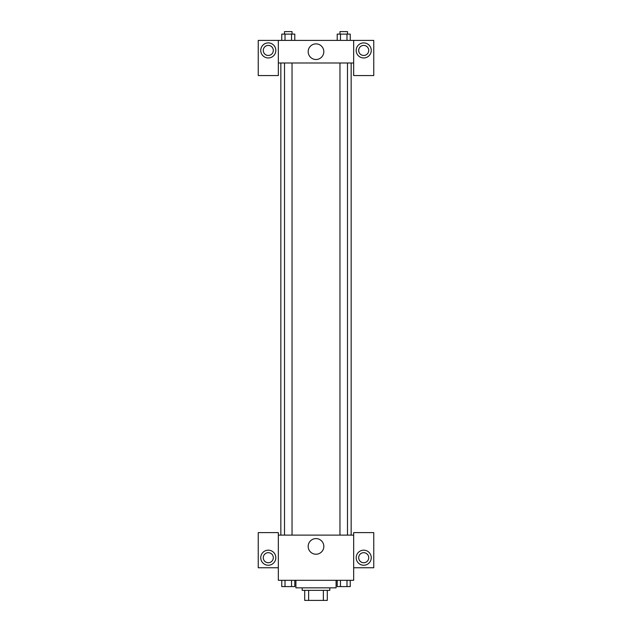 <?xml version="1.0" encoding="UTF-8"?>
<svg xmlns="http://www.w3.org/2000/svg" width="632" height="632" viewBox="0 0 632 632"><rect width="100%" height="100%" fill="white"/><g stroke="black" fill="none" stroke-linecap="round" stroke-linejoin="round"><path stroke-width="0.95" d="M323.371 590.351L323.371 600.4L304.703 600.4L304.703 590.351M323.371 600.4L327.297 600.4L327.297 590.351L327.297 600.4M329.809 587.847L329.809 590.351L302.191 590.351L302.191 587.847M308.629 590.351L308.629 600.4M295.91 580.31L295.91 587.847L336.09 587.847L336.09 580.31M353.667 567.757L373.757 567.757L373.757 532.594L353.667 532.594L353.667 580.31L278.333 580.31L278.333 532.594L258.243 532.594L258.243 567.757L278.333 567.757M268.284 565.245A7.537 7.537 0 0 1 261.759 553.94A7.537 7.537 0 0 1 274.809 553.94A7.537 7.537 0 0 1 268.284 565.245M263.267 557.708A5.024 5.024 0 0 1 268.284 552.684A5.024 5.024 0 0 1 273.308 557.708A5.024 5.024 0 0 1 268.284 562.733A5.024 5.024 0 0 1 263.267 557.708M308.179 546.411A7.821 7.821 0 0 1 319.911 539.633A7.821 7.821 0 0 1 319.911 553.182A7.821 7.821 0 0 1 308.179 546.411M353.667 535.107L278.333 535.107M363.716 565.245A7.537 7.537 0 0 1 357.191 553.94A7.537 7.537 0 0 1 370.241 553.94A7.537 7.537 0 0 1 363.716 565.245M358.692 557.708A5.024 5.024 0 0 1 363.716 552.684A5.024 5.024 0 0 1 368.733 557.708A5.024 5.024 0 0 1 363.716 562.733A5.024 5.024 0 0 1 358.692 557.708M351.155 62.995L351.155 535.107M347.489 535.107L347.489 62.995M292.039 62.995L292.039 535.107M353.667 62.995L353.667 75.548L373.757 75.548L373.757 40.393L353.667 40.393L353.667 62.995L278.333 62.995L278.333 75.548L258.243 75.548L258.243 40.393L278.333 40.393L278.333 62.995M273.308 50.434A5.024 5.024 0 0 1 268.284 55.458A5.024 5.024 0 0 1 263.267 50.434A5.024 5.024 0 0 1 268.284 45.409A5.024 5.024 0 0 1 273.308 50.434M268.284 57.97A7.537 7.537 0 0 1 261.759 46.665A7.537 7.537 0 0 1 274.809 46.665A7.537 7.537 0 0 1 268.284 57.97M368.733 50.434A5.024 5.024 0 0 1 361.204 54.786A5.024 5.024 0 0 1 361.204 46.089A5.024 5.024 0 0 1 368.733 50.434M363.716 57.97A7.537 7.537 0 0 1 357.191 46.665A7.537 7.537 0 0 1 370.241 46.665A7.537 7.537 0 0 1 363.716 57.97M353.667 40.393L278.333 40.393M308.179 51.69A7.821 7.821 0 0 1 319.911 44.919A7.821 7.821 0 0 1 319.911 58.46A7.821 7.821 0 0 1 308.179 51.69M350.247 40.393L350.247 34.112L337.204 34.112L337.204 40.393M346.984 34.112L346.984 40.393M340.458 34.112L340.458 40.393M339.961 34.112L339.961 31.6L347.489 31.6L347.489 34.112M294.796 40.393L294.796 34.112L281.753 34.112L281.753 40.393M291.542 34.112L291.542 40.393M285.016 34.112L285.016 40.393M284.511 34.112L284.511 31.6L292.039 31.6L292.039 34.112M350.247 580.31L350.247 586.591L337.204 586.591L337.204 580.31M346.984 580.31L346.984 586.591M340.458 580.31L340.458 586.591M347.489 586.591L339.961 586.591M294.796 580.31L294.796 586.591L281.753 586.591L281.753 580.31M291.542 580.31L291.542 586.591M285.016 580.31L285.016 586.591M292.039 586.591L284.511 586.591M280.845 62.995L280.845 535.107M339.961 535.107L339.961 62.995M284.511 62.995L284.511 535.107"/></g></svg>
